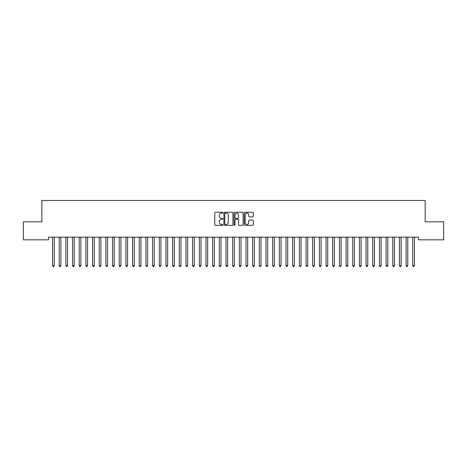 <?xml version="1.0" encoding="UTF-8"?>
<svg xmlns="http://www.w3.org/2000/svg" width="467" height="467" viewBox="0 0 467 467"><rect width="100%" height="100%" fill="white"/><g stroke="black" fill="none" stroke-linecap="round" stroke-linejoin="round"><path stroke-width="0.7" d="M222.823 212.724A0.461 0.461 0 0 0 222.368 212.269L215.41 212.269A0.654 0.654 0 0 0 214.756 212.923L214.756 224.709A0.654 0.654 0 0 0 215.41 225.363L222.368 225.363A0.461 0.461 0 0 0 222.823 224.907A0.461 0.461 0 0 0 222.368 224.446L221.469 224.446A2.096 2.096 0 0 1 219.373 222.35L219.373 221.37A2.096 2.096 0 0 1 221.469 219.274L222.368 219.274A0.461 0.461 0 0 0 222.823 218.819A0.461 0.461 0 0 0 222.368 218.358L221.469 218.358A2.096 2.096 0 0 1 219.373 216.262L219.373 215.281A2.096 2.096 0 0 1 221.469 213.185L222.368 213.185A0.461 0.461 0 0 0 222.823 212.724M252.635 216.886A0.654 0.654 0 0 0 253.295 216.227L253.295 212.923A0.654 0.654 0 0 0 252.635 212.269L244.912 212.269A0.654 0.654 0 0 0 244.259 212.923L244.259 224.709A0.654 0.654 0 0 0 244.912 225.363L252.635 225.363A0.654 0.654 0 0 0 253.295 224.709L253.295 220.716A0.654 0.654 0 0 0 252.635 220.062L249.331 220.062A0.654 0.654 0 0 0 248.678 220.716L248.678 222.695A1.751 1.751 0 0 1 246.926 224.446A1.751 1.751 0 0 1 245.175 222.695L245.175 214.937A1.751 1.751 0 0 1 246.926 213.185A1.751 1.751 0 0 1 248.678 214.937L248.678 216.227A0.654 0.654 0 0 0 249.331 216.886L252.635 216.886M418.496 237.16L48.504 237.16L48.504 239.834L23.35 239.834L23.35 221.819L41.832 221.819L41.832 200.471L425.168 200.471L425.168 221.819L443.65 221.819L443.65 239.834L418.496 239.834L418.496 237.16M232.928 212.923A0.654 0.654 0 0 0 232.274 212.269L224.545 212.269A0.654 0.654 0 0 0 223.891 212.923L223.891 224.709A0.654 0.654 0 0 0 224.545 225.363L232.274 225.363A0.654 0.654 0 0 0 232.928 224.709L232.928 212.923M234.726 212.269L242.455 212.269A0.654 0.654 0 0 1 243.109 212.923L243.109 224.709A0.654 0.654 0 0 1 242.455 225.363L239.151 225.363A0.654 0.654 0 0 1 238.491 224.709L238.491 219.928A0.654 0.654 0 0 0 237.837 219.274L235.642 219.274A0.654 0.654 0 0 0 234.989 219.928L234.989 224.907A0.461 0.461 0 0 1 234.533 225.363A0.461 0.461 0 0 1 234.072 224.907L234.072 212.923A0.654 0.654 0 0 1 234.726 212.269M225.263 213.185A0.461 0.461 0 0 0 224.808 213.641L224.808 223.991A0.461 0.461 0 0 0 225.263 224.446L226.215 224.446A2.096 2.096 0 0 0 228.31 222.35L228.31 215.281A2.096 2.096 0 0 0 226.215 213.185L225.263 213.185M238.491 214.972A1.751 1.751 0 0 0 236.74 213.215A1.751 1.751 0 0 0 234.989 214.972L234.989 217.704A0.654 0.654 0 0 0 235.642 218.358L237.837 218.358A0.654 0.654 0 0 0 238.491 217.704L238.491 214.972M52.45 237.16L52.491 237.259A0.665 0.665 -179.4 0 1 52.538 237.51L52.538 265.665L54.207 265.665L54.207 237.51A0.665 0.665 -179.4 0 1 54.254 237.259L54.295 237.16M54.207 265.665L53.705 266.529L53.04 266.529L52.538 265.665M59.122 237.16L59.163 237.259A0.665 0.665 -179.4 0 1 59.21 237.51L59.21 265.665L60.879 265.665L60.879 237.51A0.665 0.665 -179.4 0 1 60.926 237.259L60.967 237.16M60.879 265.665L60.377 266.529L59.712 266.529L59.21 265.665M65.794 237.16L65.829 237.259A0.665 0.665 -179.4 0 1 65.882 237.51L65.882 265.665L67.546 265.665L67.546 237.51A0.665 0.665 -179.4 0 1 67.598 237.259L67.633 237.16M67.546 265.665L67.05 266.529L66.378 266.529L65.882 265.665M72.467 237.16L72.502 237.259A0.665 0.665 -179.4 0 1 72.554 237.51L72.554 265.665L74.218 265.665L74.218 237.51A0.665 0.665 -179.4 0 1 74.271 237.259L74.306 237.16M74.218 265.665L73.722 266.529L73.05 266.529L72.554 265.665M79.133 237.16L79.174 237.259A0.665 0.665 -179.4 0 1 79.221 237.51L79.221 265.665L80.89 265.665L80.89 237.51A0.665 0.665 -179.4 0 1 80.937 237.259L80.978 237.16M80.89 265.665L80.388 266.529L79.723 266.529L79.221 265.665M85.805 237.16L85.846 237.259A0.665 0.665 -179.4 0 1 85.893 237.51L85.893 265.665L87.562 265.665L87.562 237.51A0.665 0.665 -179.4 0 1 87.609 237.259L87.65 237.16M87.562 265.665L87.06 266.529L86.395 266.529L85.893 265.665M92.478 237.16L92.519 237.259A0.665 0.665 -179.4 0 1 92.565 237.51L92.565 265.665L94.235 265.665L94.235 237.51A0.665 0.665 -179.4 0 1 94.281 237.259L94.322 237.16M94.235 265.665L93.733 266.529L93.067 266.529L92.565 265.665M99.15 237.16L99.191 237.259A0.665 0.665 -179.4 0 1 99.237 237.51L99.237 265.665L100.907 265.665L100.907 237.51A0.665 0.665 -179.4 0 1 100.954 237.259L100.995 237.16M100.907 265.665L100.405 266.529L99.74 266.529L99.237 265.665M105.822 237.16L105.863 237.259A0.665 0.665 -179.4 0 1 105.91 237.51L105.91 265.665L107.579 265.665L107.579 237.51A0.665 0.665 -179.4 0 1 107.626 237.259L107.667 237.16M107.579 265.665L107.077 266.529L106.412 266.529L105.91 265.665M112.494 237.16L112.529 237.259A0.665 0.665 -179.4 0 1 112.582 237.51L112.582 265.665L114.246 265.665L114.246 237.51A0.665 0.665 -179.4 0 1 114.298 237.259L114.333 237.16M114.246 265.665L113.75 266.529L113.078 266.529L112.582 265.665M119.167 237.16L119.202 237.259A0.665 0.665 -179.4 0 1 119.254 237.51L119.254 265.665L120.918 265.665L120.918 237.51A0.665 0.665 -179.4 0 1 120.971 237.259L121.006 237.16M120.918 265.665L120.422 266.529L119.75 266.529L119.254 265.665M125.833 237.16L125.874 237.259A0.665 0.665 -179.4 0 1 125.921 237.51L125.921 265.665L127.59 265.665L127.59 237.51A0.665 0.665 -179.4 0 1 127.637 237.259L127.678 237.16M127.59 265.665L127.088 266.529L126.423 266.529L125.921 265.665M132.505 237.16L132.546 237.259A0.665 0.665 -179.4 0 1 132.593 237.51L132.593 265.665L134.262 265.665L134.262 237.51A0.665 0.665 -179.4 0 1 134.309 237.259L134.35 237.16M134.262 265.665L133.76 266.529L133.095 266.529L132.593 265.665M139.178 237.16L139.219 237.259A0.665 0.665 -179.4 0 1 139.265 237.51L139.265 265.665L140.935 265.665L140.935 237.51A0.665 0.665 -179.4 0 1 140.981 237.259L141.022 237.16M140.935 265.665L140.433 266.529L139.767 266.529L139.265 265.665M145.85 237.16L145.891 237.259A0.665 0.665 -179.4 0 1 145.938 237.51L145.938 265.665L147.607 265.665L147.607 237.51A0.665 0.665 -179.4 0 1 147.654 237.259L147.695 237.16M147.607 265.665L147.105 266.529L146.44 266.529L145.938 265.665M152.522 237.16L152.563 237.259A0.665 0.665 -179.4 0 1 152.61 237.51L152.61 265.665L154.279 265.665L154.279 237.51A0.665 0.665 -179.4 0 1 154.326 237.259L154.367 237.16M154.279 265.665L153.777 266.529L153.112 266.529L152.61 265.665M159.194 237.16L159.229 237.259A0.665 0.665 -179.4 0 1 159.282 237.51L159.282 265.665L160.946 265.665L160.946 237.51A0.665 0.665 -179.4 0 1 160.998 237.259L161.033 237.16M160.946 265.665L160.45 266.529L159.778 266.529L159.282 265.665M165.867 237.16L165.902 237.259A0.665 0.665 -179.4 0 1 165.954 237.51L165.954 265.665L167.618 265.665L167.618 237.51A0.665 0.665 -179.4 0 1 167.671 237.259L167.706 237.16M167.618 265.665L167.122 266.529L166.45 266.529L165.954 265.665M172.533 237.16L172.574 237.259A0.665 0.665 -179.4 0 1 172.621 237.51L172.621 265.665L174.29 265.665L174.29 237.51A0.665 0.665 -179.4 0 1 174.337 237.259L174.378 237.16M174.29 265.665L173.788 266.529L173.123 266.529L172.621 265.665M179.205 237.16L179.246 237.259A0.665 0.665 -179.4 0 1 179.293 237.51L179.293 265.665L180.963 265.665L180.963 237.51A0.665 0.665 -179.4 0 1 181.009 237.259L181.05 237.16M180.963 265.665L180.46 266.529L179.795 266.529L179.293 265.665M185.878 237.16L185.919 237.259A0.665 0.665 -179.4 0 1 185.965 237.51L185.965 265.665L187.635 265.665L187.635 237.51A0.665 0.665 -179.4 0 1 187.681 237.259L187.722 237.16M187.635 265.665L187.133 266.529L186.467 266.529L185.965 265.665M192.55 237.16L192.591 237.259A0.665 0.665 -179.4 0 1 192.637 237.51L192.637 265.665L194.307 265.665L194.307 237.51A0.665 0.665 -179.4 0 1 194.354 237.259L194.395 237.16M194.307 265.665L193.805 266.529L193.14 266.529L192.637 265.665M199.222 237.16L199.263 237.259A0.665 0.665 -179.4 0 1 199.31 237.51L199.31 265.665L200.979 265.665L200.979 237.51A0.665 0.665 -179.4 0 1 201.026 237.259L201.067 237.16M200.979 265.665L200.477 266.529L199.812 266.529L199.31 265.665M205.894 237.16L205.929 237.259A0.665 0.665 -179.4 0 1 205.982 237.51L205.982 265.665L207.646 265.665L207.646 237.51A0.665 0.665 -179.4 0 1 207.698 237.259L207.733 237.16M207.646 265.665L207.15 266.529L206.478 266.529L205.982 265.665M212.567 237.16L212.602 237.259A0.665 0.665 -179.4 0 1 212.654 237.51L212.654 265.665L214.318 265.665L214.318 237.51A0.665 0.665 -179.4 0 1 214.371 237.259L214.406 237.16M214.318 265.665L213.822 266.529L213.15 266.529L212.654 265.665M219.233 237.16L219.274 237.259A0.665 0.665 -179.4 0 1 219.321 237.51L219.321 265.665L220.99 265.665L220.99 237.51A0.665 0.665 -179.4 0 1 221.037 237.259L221.078 237.16M220.99 265.665L220.488 266.529L219.823 266.529L219.321 265.665M225.905 237.16L225.946 237.259A0.665 0.665 -179.4 0 1 225.993 237.51L225.993 265.665L227.662 265.665L227.662 237.51A0.665 0.665 -179.4 0 1 227.709 237.259L227.75 237.16M227.662 265.665L227.16 266.529L226.495 266.529L225.993 265.665M232.578 237.16L232.619 237.259A0.665 0.665 -179.4 0 1 232.665 237.51L232.665 265.665L234.335 265.665L234.335 237.51A0.665 0.665 -179.4 0 1 234.381 237.259L234.422 237.16M234.335 265.665L233.833 266.529L233.167 266.529L232.665 265.665M239.25 237.16L239.291 237.259A0.665 0.665 -179.4 0 1 239.338 237.51L239.338 265.665L241.007 265.665L241.007 237.51A0.665 0.665 -179.4 0 1 241.054 237.259L241.095 237.16M241.007 265.665L240.505 266.529L239.84 266.529L239.338 265.665M245.922 237.16L245.963 237.259A0.665 0.665 -179.4 0 1 246.01 237.51L246.01 265.665L247.679 265.665L247.679 237.51A0.665 0.665 -179.4 0 1 247.726 237.259L247.767 237.16M247.679 265.665L247.177 266.529L246.512 266.529L246.01 265.665M252.594 237.16L252.629 237.259A0.665 0.665 -179.4 0 1 252.682 237.51L252.682 265.665L254.346 265.665L254.346 237.51A0.665 0.665 -179.4 0 1 254.398 237.259L254.433 237.16M254.346 265.665L253.85 266.529L253.178 266.529L252.682 265.665M259.267 237.16L259.302 237.259A0.665 0.665 -179.4 0 1 259.354 237.51L259.354 265.665L261.018 265.665L261.018 237.51A0.665 0.665 -179.4 0 1 261.071 237.259L261.106 237.16M261.018 265.665L260.522 266.529L259.85 266.529L259.354 265.665M265.933 237.16L265.974 237.259A0.665 0.665 -179.4 0 1 266.021 237.51L266.021 265.665L267.69 265.665L267.69 237.51A0.665 0.665 -179.4 0 1 267.737 237.259L267.778 237.16M267.69 265.665L267.188 266.529L266.523 266.529L266.021 265.665M272.605 237.16L272.646 237.259A0.665 0.665 -179.4 0 1 272.693 237.51L272.693 265.665L274.363 265.665L274.363 237.51A0.665 0.665 -179.4 0 1 274.409 237.259L274.45 237.16M274.363 265.665L273.86 266.529L273.195 266.529L272.693 265.665M279.278 237.16L279.319 237.259A0.665 0.665 -179.4 0 1 279.365 237.51L279.365 265.665L281.035 265.665L281.035 237.51A0.665 0.665 -179.4 0 1 281.081 237.259L281.122 237.16M281.035 265.665L280.533 266.529L279.867 266.529L279.365 265.665M285.95 237.16L285.991 237.259A0.665 0.665 -179.4 0 1 286.038 237.51L286.038 265.665L287.707 265.665L287.707 237.51A0.665 0.665 -179.4 0 1 287.754 237.259L287.795 237.16M287.707 265.665L287.205 266.529L286.54 266.529L286.038 265.665M292.622 237.16L292.663 237.259A0.665 0.665 -179.4 0 1 292.71 237.51L292.71 265.665L294.379 265.665L294.379 237.51A0.665 0.665 -179.4 0 1 294.426 237.259L294.467 237.16M294.379 265.665L293.877 266.529L293.212 266.529L292.71 265.665M299.294 237.16L299.329 237.259A0.665 0.665 -179.4 0 1 299.382 237.51L299.382 265.665L301.046 265.665L301.046 237.51A0.665 0.665 -179.4 0 1 301.098 237.259L301.133 237.16M301.046 265.665L300.55 266.529L299.878 266.529L299.382 265.665M305.967 237.16L306.002 237.259A0.665 0.665 -179.4 0 1 306.054 237.51L306.054 265.665L307.718 265.665L307.718 237.51A0.665 0.665 -179.4 0 1 307.771 237.259L307.806 237.16M307.718 265.665L307.222 266.529L306.55 266.529L306.054 265.665M312.633 237.16L312.674 237.259A0.665 0.665 -179.4 0 1 312.721 237.51L312.721 265.665L314.39 265.665L314.39 237.51A0.665 0.665 -179.4 0 1 314.437 237.259L314.478 237.16M314.39 265.665L313.888 266.529L313.223 266.529L312.721 265.665M319.305 237.16L319.346 237.259A0.665 0.665 -179.4 0 1 319.393 237.51L319.393 265.665L321.062 265.665L321.062 237.51A0.665 0.665 -179.4 0 1 321.109 237.259L321.15 237.16M321.062 265.665L320.56 266.529L319.895 266.529L319.393 265.665M325.978 237.16L326.019 237.259A0.665 0.665 -179.4 0 1 326.065 237.51L326.065 265.665L327.735 265.665L327.735 237.51A0.665 0.665 -179.4 0 1 327.781 237.259L327.822 237.16M327.735 265.665L327.233 266.529L326.567 266.529L326.065 265.665M332.65 237.16L332.691 237.259A0.665 0.665 -179.4 0 1 332.738 237.51L332.738 265.665L334.407 265.665L334.407 237.51A0.665 0.665 -179.4 0 1 334.454 237.259L334.495 237.16M334.407 265.665L333.905 266.529L333.24 266.529L332.738 265.665M339.322 237.16L339.363 237.259A0.665 0.665 -179.4 0 1 339.41 237.51L339.41 265.665L341.079 265.665L341.079 237.51A0.665 0.665 -179.4 0 1 341.126 237.259L341.167 237.16M341.079 265.665L340.577 266.529L339.912 266.529L339.41 265.665M345.994 237.16L346.029 237.259A0.665 0.665 -179.4 0 1 346.082 237.51L346.082 265.665L347.746 265.665L347.746 237.51A0.665 0.665 -179.4 0 1 347.798 237.259L347.833 237.16M347.746 265.665L347.25 266.529L346.578 266.529L346.082 265.665M352.667 237.16L352.702 237.259A0.665 0.665 -179.4 0 1 352.754 237.51L352.754 265.665L354.418 265.665L354.418 237.51A0.665 0.665 -179.4 0 1 354.471 237.259L354.506 237.16M354.418 265.665L353.922 266.529L353.25 266.529L352.754 265.665M359.333 237.16L359.374 237.259A0.665 0.665 -179.4 0 1 359.421 237.51L359.421 265.665L361.09 265.665L361.09 237.51A0.665 0.665 -179.4 0 1 361.137 237.259L361.178 237.16M361.09 265.665L360.588 266.529L359.923 266.529L359.421 265.665M366.005 237.16L366.046 237.259A0.665 0.665 -179.4 0 1 366.093 237.51L366.093 265.665L367.762 265.665L367.762 237.51A0.665 0.665 -179.4 0 1 367.809 237.259L367.85 237.16M367.762 265.665L367.26 266.529L366.595 266.529L366.093 265.665M372.678 237.16L372.719 237.259A0.665 0.665 -179.4 0 1 372.765 237.51L372.765 265.665L374.435 265.665L374.435 237.51A0.665 0.665 -179.4 0 1 374.481 237.259L374.522 237.16M374.435 265.665L373.933 266.529L373.267 266.529L372.765 265.665M379.35 237.16L379.391 237.259A0.665 0.665 -179.4 0 1 379.438 237.51L379.438 265.665L381.107 265.665L381.107 237.51A0.665 0.665 -179.4 0 1 381.154 237.259L381.195 237.16M381.107 265.665L380.605 266.529L379.94 266.529L379.438 265.665M386.022 237.16L386.063 237.259A0.665 0.665 -179.4 0 1 386.11 237.51L386.11 265.665L387.779 265.665L387.779 237.51A0.665 0.665 -179.4 0 1 387.826 237.259L387.867 237.16M387.779 265.665L387.277 266.529L386.612 266.529L386.11 265.665M392.694 237.16L392.729 237.259A0.665 0.665 -179.4 0 1 392.782 237.51L392.782 265.665L394.446 265.665L394.446 237.51A0.665 0.665 -179.4 0 1 394.498 237.259L394.533 237.16M394.446 265.665L393.95 266.529L393.278 266.529L392.782 265.665M399.367 237.16L399.402 237.259A0.665 0.665 -179.4 0 1 399.454 237.51L399.454 265.665L401.118 265.665L401.118 237.51A0.665 0.665 -179.4 0 1 401.171 237.259L401.206 237.16M401.118 265.665L400.622 266.529L399.95 266.529L399.454 265.665M406.033 237.16L406.074 237.259A0.665 0.665 -179.4 0 1 406.121 237.51L406.121 265.665L407.79 265.665L407.79 237.51A0.665 0.665 -179.4 0 1 407.837 237.259L407.878 237.16M407.79 265.665L407.288 266.529L406.623 266.529L406.121 265.665M412.705 237.16L412.746 237.259A0.665 0.665 -179.4 0 1 412.793 237.51L412.793 265.665L414.462 265.665L414.462 237.51A0.665 0.665 -179.4 0 1 414.509 237.259L414.55 237.16M414.462 265.665L413.96 266.529L413.295 266.529L412.793 265.665"/></g></svg>
